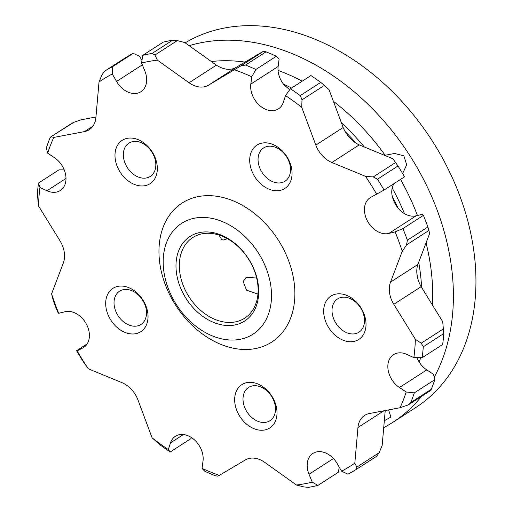<?xml version="1.0" encoding="UTF-8"?>
<svg xmlns="http://www.w3.org/2000/svg" width="513" height="513" viewBox="0 0 513 513"><rect width="100%" height="100%" fill="white"/><g stroke="black" fill="none" stroke-linecap="round" stroke-linejoin="round"><path stroke-width="0.77" d="M92.943 126.147L84.485 131.604A23.976 17.622 57.2 0 0 89.256 129.712A23.976 17.622 57.2 0 0 95.88 117.644L99.022 81.99A229.555 168.7 57.2 0 1 112.289 73.962L116.573 81.445A20.379 14.973 57.2 0 0 140.96 91.699A20.379 14.973 57.2 0 0 144.813 70.877L141.575 63.003L142.749 55.333A235.55 173.105 57.2 0 1 152.156 53.397L154.913 55.026L157.382 60.149A229.555 168.7 57.2 0 0 141.575 63.003M152.156 53.397L172.657 40.181A235.55 173.105 57.2 0 0 163.243 42.117L142.749 55.333M216.403 65.145L189.073 82.766A23.976 17.622 57.2 0 0 208.496 85.19L235.82 67.569A23.976 17.622 57.2 0 1 235.134 67.953C229.907 70.364 223.944 69.621 217.236 65.715A23.976 17.622 57.2 0 1 216.403 65.145L184.712 42.528L177.299 40.598L154.913 55.026M189.073 82.766L157.382 60.149M422.186 357.689A235.55 173.105 57.2 0 0 423.283 346.756L443.777 333.54A235.55 173.105 -122.8 0 1 442.681 344.473L422.186 357.689L413.895 357.644L406.867 354.412A20.379 14.973 57.2 0 0 393.535 354.637A20.379 14.973 57.2 0 0 388.187 370.373A20.379 14.973 57.2 0 0 399.454 387.52L406.206 391.983L414.312 392.875L434.806 379.658L433.536 374.362L426.784 369.899A20.379 14.973 57.2 0 1 416.941 357.664M84.485 131.604L53.769 137.426L51.454 136.74L49.857 138.279A235.55 173.105 57.2 0 0 46.356 147.872L47.632 153.169L54.384 157.632A20.379 14.973 57.2 0 1 65.651 174.773A20.379 14.973 57.2 0 1 60.297 190.515A20.379 14.973 57.2 0 1 46.972 190.733L39.943 187.501A229.555 168.7 57.2 0 0 38.449 205.841L60.021 240.853A23.976 17.622 57.2 0 1 63.33 263.015L51.582 293.872A229.555 168.7 57.2 0 0 58.706 313.283L65.016 311.718A20.379 14.973 57.2 0 1 86.511 324.351A20.379 14.973 57.2 0 1 83.709 347.429A20.379 14.973 57.2 0 1 82.779 347.968L77.123 350.879A229.555 168.7 57.2 0 0 88.281 368.783L121.934 382.647A23.976 17.622 57.2 0 1 138.003 400.031L152.105 437.839A229.555 168.7 57.2 0 0 168.322 449.548L170.496 442.873A20.379 14.973 57.2 0 1 175.388 436.274A20.379 14.973 57.2 0 1 194.369 439.814A20.379 14.973 57.2 0 1 203.02 461.033L202.051 468.382A229.555 168.7 57.2 0 0 219.327 475.365L245.342 459.956A23.976 17.622 57.2 0 1 264.766 462.386L296.456 485.003A229.555 168.7 57.2 0 0 312.257 482.149L309.018 474.275A20.379 14.973 57.2 0 1 312.872 453.447A20.379 14.973 57.2 0 1 337.259 463.707L341.549 471.19A229.555 168.7 57.2 0 0 354.816 463.162L357.959 427.502A23.976 17.622 57.2 0 1 364.583 415.434A23.976 17.622 57.2 0 1 369.354 413.549L400.069 407.726L407.328 405.225L409.085 404.385L410.81 402.468L431.305 389.252A235.55 173.105 -122.8 0 0 434.806 379.658M341.549 471.19L347.936 474.179A235.55 173.105 57.2 0 0 356.035 469.562L376.58 456.314L379.184 452.69L382.147 445.54L385.231 410.535M296.456 485.003L303.869 486.933L308.512 487.35A235.55 173.105 57.2 0 0 317.925 485.413L338.42 472.197L339.196 467.087M202.051 468.382L204.796 471.287A235.55 173.105 57.2 0 0 215.159 475.692L217.743 476.173L219.327 475.365M152.105 437.839L160.415 445.13A235.55 173.105 57.2 0 0 170.226 451.985L190.727 438.769L191.541 437.634M87.184 343.883L76.617 350.693L77.123 350.879M51.582 293.872L53.281 300.541A235.55 173.105 57.2 0 0 57.745 312.167L58.706 313.283M64.228 169.867L58.976 169.841L38.481 183.058L39.943 187.501M95.937 116.99L81.099 119.805L73.834 122.306L50.825 136.843M141.966 60.444L139.619 56.34L133.226 53.346L112.732 66.562L112.289 73.962M289.704 89.781L284.048 84.844A20.379 14.973 57.2 0 1 278.142 66.491L279.11 59.142L276.366 56.244L255.872 69.46L251.78 76.764L250.819 84.113A20.379 14.973 57.2 0 0 259.469 105.332A20.379 14.973 57.2 0 0 278.444 108.871A20.379 14.973 57.2 0 0 283.343 102.273L285.517 95.598A229.555 168.7 57.2 0 1 301.727 107.307L302.003 99.823L300.252 95.61L320.747 82.394A235.55 173.105 -122.8 0 0 310.936 75.546L290.441 88.762A235.55 173.105 57.2 0 1 300.252 95.61M343.159 127.493L315.835 145.115A23.976 17.622 57.2 0 0 331.905 162.506L359.228 144.884A23.976 17.622 57.2 0 1 358.356 144.499C351.963 141.094 347.025 135.753 343.543 128.474A23.976 17.622 57.2 0 1 343.159 127.493L329.057 89.685L324.389 85.389L302.003 99.823M315.835 145.115L301.727 107.307M384.051 190.047A235.55 173.105 57.2 0 0 377.504 179.197L397.998 165.981A235.55 173.105 -122.8 0 1 404.545 176.831L384.051 190.047L371.059 197.184A20.379 14.973 57.2 0 0 370.13 197.717A20.379 14.973 57.2 0 0 367.327 220.795A20.379 14.973 57.2 0 0 388.816 233.434L395.125 231.863A229.555 168.7 57.2 0 1 402.256 251.28L406.559 244.874L407.386 240.206L427.887 226.99A235.55 173.105 -122.8 0 0 423.424 215.357L422.455 214.242L416.146 215.813A20.379 14.973 57.2 0 1 399.871 210.163C395.318 205.354 392.637 199.878 391.829 193.754A20.379 14.973 57.2 0 1 393.978 183.648M417.839 264.509L390.508 282.131A23.976 17.622 57.2 0 0 393.811 304.299L421.141 286.677A23.976 17.622 57.2 0 1 420.596 285.754C416.922 278.424 415.902 271.614 417.55 265.324A23.976 17.622 57.2 0 1 417.839 264.509L429.58 233.659L428.939 230.44L406.559 244.874M390.508 282.131L402.256 251.28M159.081 256.064A82.708 60.784 57.2 0 1 222.751 197.441A82.708 60.784 57.2 0 1 294.751 289.082A82.708 60.784 57.2 0 1 231.087 347.705A82.708 60.784 57.2 0 1 159.081 256.064M163.281 265.58A65.927 48.453 57.2 0 1 214.03 218.852A65.927 48.453 57.2 0 1 271.422 291.903A65.927 48.453 57.2 0 1 220.673 338.631A65.927 48.453 57.2 0 1 163.281 265.58M421.141 286.677L442.713 321.689L443.777 333.54M431.305 389.252L429.714 390.791M409.194 404.321L430.285 390.72M88.281 368.783L83.164 361.543A235.55 173.105 57.2 0 1 76.617 350.693M38.449 205.841L37.385 193.991A235.55 173.105 57.2 0 1 38.481 183.058M71.974 123.21L73.834 122.306M133.226 53.346A235.55 173.105 -122.8 0 0 125.127 57.963L125.037 58.027M125.076 57.995L104.633 71.179A235.55 173.105 57.2 0 1 112.732 66.562M235.82 67.569L261.842 52.159L263.425 51.351L266.01 51.839A235.55 173.105 -122.8 0 1 276.366 56.244M208.496 85.19L241.039 65.786L245.515 65.055A235.55 173.105 57.2 0 1 255.872 69.46M320.747 82.394L324.389 85.389M359.228 144.884L392.881 158.748L397.998 165.981M427.887 226.99L428.939 230.44M258.642 288.793A50.345 37 57.2 0 1 219.891 324.472A50.345 37 57.2 0 1 176.062 268.69A50.345 37 57.2 0 1 214.819 233.011A50.345 37 57.2 0 1 258.642 288.793M414.312 392.875A235.55 173.105 57.2 0 1 410.81 402.468M395.125 231.863L402.923 228.574L423.424 215.357M402.923 228.574A235.55 173.105 57.2 0 1 407.386 240.206M258.045 287.434A47.946 35.237 -122.8 0 0 233.87 242.97A47.946 35.237 -122.8 0 0 192.734 237.564A47.946 35.237 -122.8 0 0 179.396 268.293A47.946 35.237 -122.8 0 0 203.571 312.75A47.946 35.237 -122.8 0 0 244.701 318.156A47.946 35.237 -122.8 0 0 258.045 287.434M421.532 396.363A215.768 158.575 57.2 0 1 393.035 422.199L415.581 407.662A215.768 158.575 -122.8 0 0 475.615 269.389A215.768 158.575 -122.8 0 0 368.898 70.922A215.768 158.575 -122.8 0 0 185.161 42.848M189.156 45.702A215.768 158.575 57.2 0 1 453.069 283.926A215.768 158.575 57.2 0 1 434.222 377.222M393.035 422.199A215.768 158.575 57.2 0 1 383.724 427.611M377.504 179.197L373.272 176.934L395.658 162.499M125.127 57.963L104.633 71.179L101.984 74.84L99.022 81.99M356.035 469.562L356.798 467.125L379.184 452.69M423.283 346.756L421.218 343.171L443.604 328.737M393.811 304.299L415.383 339.311A229.555 168.7 57.2 0 1 413.895 357.644M415.383 339.311L421.218 343.171M331.905 162.506L365.551 176.369A229.555 168.7 57.2 0 1 376.709 194.273M365.551 176.369L373.272 176.934M285.517 95.598L290.441 88.762M234.512 69.781A229.555 168.7 57.2 0 1 251.78 76.764M47.632 153.169A229.555 168.7 57.2 0 1 53.769 137.426M168.322 449.548L170.226 451.985M312.257 482.149L317.925 485.413M354.816 463.162L356.798 467.125M406.206 391.983A229.555 168.7 57.2 0 1 400.069 407.726M172.657 40.181L177.299 40.598M402.628 173.548L406.674 164.808L403.872 155.843L394.555 153.458L384.667 155.362M388.597 409.9L390.919 417.095L384.333 420.724M227.458 238.757L223.174 240.065L221.706 239.565L219.019 235.069M257.943 294.077L246.522 290.172L243.162 281.56L245.881 277.68L256.397 277.007M105.723 304.876A25.772 18.943 57.2 0 1 125.563 286.613A25.772 18.943 57.2 0 1 148.001 315.168A25.772 18.943 57.2 0 1 128.16 333.431A25.772 18.943 57.2 0 1 105.723 304.876M143.929 185.853A25.772 18.943 57.2 0 1 116.457 164.34A25.772 18.943 57.2 0 1 128.391 138.144A25.772 18.943 57.2 0 1 155.862 159.658A25.772 18.943 57.2 0 1 143.929 185.853M254.544 176.389A25.772 18.943 57.2 0 1 257.411 144.826A25.772 18.943 57.2 0 1 287.222 157.19A25.772 18.943 57.2 0 1 284.356 188.752A25.772 18.943 57.2 0 1 254.544 176.389M326.986 299.849A25.772 18.943 57.2 0 1 356.221 301.856A25.772 18.943 57.2 0 1 362.71 335.694A25.772 18.943 57.2 0 1 333.476 333.687A25.772 18.943 57.2 0 1 326.986 299.849M261.136 385.616A25.772 18.943 57.2 0 1 276.34 418.422A25.772 18.943 57.2 0 1 250.543 426.97A25.772 18.943 57.2 0 1 235.332 394.164A25.772 18.943 57.2 0 1 261.136 385.616M334.553 301.817A19.776 14.537 57.2 0 1 337.548 298.944A19.776 14.537 57.2 0 1 358.844 305.421A19.776 14.537 57.2 0 1 361.973 329.32A19.776 14.537 57.2 0 1 358.985 332.193A19.776 14.537 57.2 0 1 337.689 325.717A19.776 14.537 57.2 0 1 334.553 301.817M145.538 178.101A19.776 14.537 57.2 0 1 125.704 164.705A19.776 14.537 57.2 0 1 128.859 143.172A19.776 14.537 57.2 0 1 133.617 141.492A19.776 14.537 57.2 0 1 153.451 154.888A19.776 14.537 57.2 0 1 150.296 176.421A19.776 14.537 57.2 0 1 145.538 178.101M263.316 388.226A19.776 14.537 57.2 0 1 275.064 404.898A19.776 14.537 57.2 0 1 269.973 420.711A19.776 14.537 57.2 0 1 255.192 419.955A19.776 14.537 57.2 0 1 243.444 403.282A19.776 14.537 57.2 0 1 248.536 387.469A19.776 14.537 57.2 0 1 263.316 388.226M261.765 171.951A19.776 14.537 57.2 0 1 263.579 147.962A19.776 14.537 57.2 0 1 286.838 157.222A19.776 14.537 57.2 0 1 285.016 181.211A19.776 14.537 57.2 0 1 261.765 171.951M114.053 303.869A19.776 14.537 57.2 0 1 119.561 291.198A19.776 14.537 57.2 0 1 136.529 293.423A19.776 14.537 57.2 0 1 146.5 311.763A19.776 14.537 57.2 0 1 140.998 324.44A19.776 14.537 57.2 0 1 124.031 322.209A19.776 14.537 57.2 0 1 114.053 303.869M116.573 81.445L142.332 64.837M399.454 387.52L426.784 369.899M357.959 427.502L383.878 410.798M309.018 474.275L333.437 458.532M170.496 442.873L183.423 434.537M84.581 346.807L82.779 347.968M65.997 178.466L46.972 190.733M278.142 66.491L250.819 84.113M388.816 233.434L416.146 215.813M356.131 469.504L376.536 456.346M245.515 65.055L266.01 51.839M241.039 65.786L263.425 51.351M344.98 131.366A191.798 140.953 57.2 0 1 356.279 143.371M392.163 195.998A191.798 140.953 57.2 0 1 398.005 208.105M416.838 272.775A191.798 140.953 57.2 0 1 417.261 276.103M283.535 84.209A191.798 140.953 57.2 0 1 291.596 88.018M341.421 122.838A191.798 140.953 57.2 0 1 364.32 146.981M392.201 187.989A191.798 140.953 57.2 0 1 404.488 213.677M418.711 262.214A191.798 140.953 57.2 0 1 421.571 286.767A191.798 140.953 57.2 0 1 421.609 287.434M211.324 61.522A197.787 145.359 57.2 0 1 245.06 62.099M278.04 70.409A197.787 145.359 57.2 0 1 302.215 81.169M333.386 101.298A197.787 145.359 57.2 0 1 385.103 155.221M400.525 179.428A197.787 145.359 57.2 0 1 417.441 215.492M426.053 242.918A197.787 145.359 57.2 0 1 432.408 284.151A197.787 145.359 57.2 0 1 432.453 305.03M420.878 357.683A197.787 145.359 57.2 0 1 419.057 361.832M50.877 136.811L72.076 123.139"/></g></svg>
